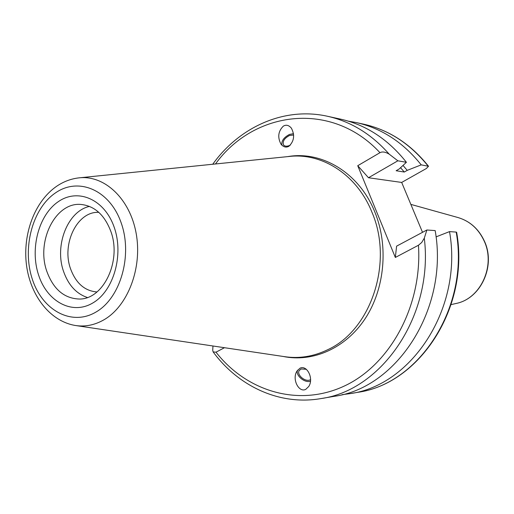 <?xml version="1.0" encoding="UTF-8"?>
<svg xmlns="http://www.w3.org/2000/svg" width="514" height="514" viewBox="0 0 514 514"><rect width="100%" height="100%" fill="white"/><g stroke="black" fill="none" stroke-linecap="round" stroke-linejoin="round"><path stroke-width="0.77" d="M79.535 177.805L288.874 156.5C321.892 152.401 356.915 174.612 371.898 212.115C393.698 262.114 371.179 329.853 327.945 349.604C313.656 356.549 299.071 358.881 284.203 356.607L76.098 325.6M46.89 271.527C35.845 241.31 55.64 201.578 81.308 204.482C94.666 206.037 104.47 214.916 110.728 231.114C122.036 260.707 103.346 299.81 79.111 299.032C64.154 298.403 53.411 289.234 46.89 271.527M89.475 206.403C67.591 211.138 54.233 245.602 63.607 271.572C68.407 285.109 76.323 293.751 87.354 297.49M96.973 291.965C84.726 290.963 75.931 283.265 70.585 268.873C61.327 243.874 77.389 210.946 98.823 212.372M348.402 121.169L356.324 122.576C381.529 128.224 403.162 142.32 421.21 164.865L428.515 166.26L426.331 168.528L401.678 182.438L422.527 232.315M456.194 232.084L456.644 232.309C470.059 306.942 419.694 384.074 357.436 392.368C419.154 384.266 469.712 307.031 456.194 232.084L449.519 231.608C463.14 307.404 412.157 385.494 350.021 393.634L342.041 394.668M224.47 347.708L215.996 352.18L213.13 351.91L212.732 350.33L212.957 345.993M334.119 396.339C397.129 388.134 449.011 308.214 435.172 230.587L426.871 229.996L424.301 238.155C433.777 315.082 382.082 390.434 320.884 398.594L334.119 396.339M389.194 154.149L397.862 160.805L406.413 162.295C388.083 139.249 366.129 124.857 340.564 119.132L327.444 116.26C350.863 121.471 371.449 134.096 389.194 154.149C385.371 151.9 382.294 151.418 379.962 152.69C331.659 100.378 253.948 110.664 215.475 163.972M215.996 352.18C246.675 391.507 298.782 407.441 344.489 385.956C390.139 364.683 422.45 305.612 418.46 245.242L421.705 242.492L424.301 238.155M418.46 245.242L395.337 257.456L357.744 165.707L379.962 152.69M305.759 389.355L308.798 386.432C314.099 378.214 306.672 364.503 299.932 368.255L297.021 371.031C291.631 379.107 298.897 393.017 305.759 389.355M283.304 126.161C278.145 131.308 277.387 137.341 281.042 144.254C283.58 147.171 286.234 147.82 289.003 146.194C294.175 141.125 294.965 135.111 291.387 128.153C288.81 125.14 286.118 124.478 283.304 126.161M397.862 160.805L368.487 177.741L401.678 182.438M421.21 164.865L407.242 170.352L404.293 172.036L396.127 170.738L399.102 169.035L406.413 162.295M368.487 177.741L357.744 165.707M395.337 257.456L396.602 246.148L426.871 229.996M449.519 231.608L436.039 236.89M407.242 170.352L403.015 165.431M400.541 167.712L404.293 172.036M290.352 145.109L289.363 145.571C286.671 146.554 284.73 146.355 283.548 144.967C282.314 141.472 284.293 138.311 289.491 135.49L293.661 135.002M289.504 134.43C283.728 137.444 281.203 141.061 281.942 145.276C281.203 141.061 283.728 137.444 289.504 134.43L293.526 133.672L289.504 134.43M299.315 370.376L299.244 370.485C296.334 374.565 304.879 382.12 309.942 379.955L310.54 379.692M306.357 369.283L301.159 368.968L299.244 370.485M310.45 381.253C304.474 383.258 295.075 375.104 297.651 370.138C295.075 375.104 304.474 383.258 310.45 381.253M56.572 186.325C34.509 201.572 22.648 234.146 26.439 264.716C30.23 295.197 49.742 321.282 75.462 325.503C85.189 326.981 94.66 325.092 103.886 319.83C127.935 306.106 142.551 267.775 136.126 233.221C129.907 198.584 104.31 174.818 78.893 177.87C70.951 178.795 63.556 181.583 56.701 186.235M287.712 156.616C321.912 150.557 359.215 172.89 374.809 211.967C388.712 245.846 384.806 288.714 365.248 318.532C345.652 348.357 312.788 362.659 283.066 356.433M95.977 312.049C120.539 298.049 132.863 255.291 121.124 222.723C109.739 189.923 78.526 176.79 55.57 192.834C32.44 208.414 21.986 248.031 32.279 279.057C42.232 310.283 71.575 326.544 95.977 312.049M38.589 275.061C29.754 248.57 38.749 214.679 58.519 201.514C78.128 187.963 104.567 199.342 114.153 227.143C124.041 254.745 113.684 290.905 92.886 302.926C72.223 315.365 47.14 301.718 38.589 275.061M456.201 303.446C480.866 298.57 495.907 265.892 484.522 241.394C478.945 229.199 470.175 221.264 458.199 217.595C470.021 221.2 478.72 229.096 484.297 241.272C495.74 265.86 480.584 298.698 456.201 303.446L451.131 304.609M428.098 166.067C410.185 143.753 388.706 129.791 363.674 124.182L356.324 122.576M458.199 217.595L410.853 204.386M350.021 393.634L357.436 392.368M213.13 351.91C238.432 386.348 279.719 405.758 320.884 398.594M428.515 166.26C410.557 143.894 388.937 129.862 363.674 124.182M212.738 164.249C239.344 127.061 284.049 106.584 327.444 116.26"/></g></svg>
